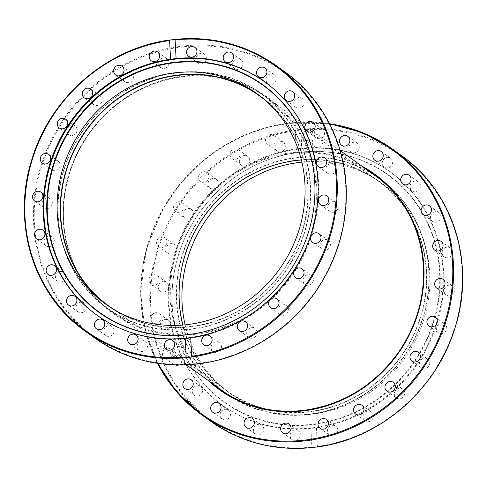 <?xml version="1.0" encoding="UTF-8"?>
<svg xmlns="http://www.w3.org/2000/svg" width="487" height="487" viewBox="0 0 487 487"><rect width="100%" height="100%" fill="white"/><g stroke="black" fill="none" stroke-linecap="round" stroke-linejoin="round"><path stroke-width="0.37" stroke-dasharray="2.44 1.83" d="M177.487 72.587A132.19 123.412 125.7 0 1 261.294 93.559A132.19 123.412 125.7 0 1 284.481 272.909A132.19 123.412 125.7 0 1 107.14 308.35A132.19 123.412 125.7 0 1 63.444 170.73A132.19 123.412 125.7 0 1 177.487 72.587M330.697 163.729A5.43 5.071 -54.3 0 0 326.016 167.759A5.43 5.071 -54.3 0 0 327.806 173.415A5.43 5.071 -54.3 0 0 335.093 171.96A5.43 5.071 -54.3 0 0 334.143 164.594A5.43 5.071 -54.3 0 0 330.697 163.729M334.039 201.734A5.43 5.071 -54.3 0 0 328.244 205.082A5.43 5.071 -54.3 0 0 329.802 211.401A5.43 5.071 -54.3 0 0 337.083 209.94A5.43 5.071 -54.3 0 0 336.133 202.574A5.43 5.071 -54.3 0 0 334.039 201.734M317.767 128.55A5.43 5.071 -54.3 0 0 314.261 132.927A5.43 5.071 -54.3 0 0 316.215 137.894A5.43 5.071 -54.3 0 0 323.496 136.439A5.43 5.071 -54.3 0 0 322.546 129.067A5.43 5.071 -54.3 0 0 317.767 128.55M296.139 98.587A5.43 5.071 -54.3 0 0 295.804 107.256A5.43 5.071 -54.3 0 0 303.091 105.801A5.43 5.071 -54.3 0 0 302.141 98.435A5.43 5.071 -54.3 0 0 296.139 98.587M267.278 75.893A5.43 5.071 -54.3 0 0 267.978 83.587A5.43 5.071 -54.3 0 0 275.258 82.126A5.43 5.071 -54.3 0 0 274.303 74.761A5.43 5.071 -54.3 0 0 267.278 75.893M233.151 62.001A5.43 5.071 -54.3 0 0 234.618 68.503A5.43 5.071 -54.3 0 0 241.905 67.048A5.43 5.071 -54.3 0 0 240.949 59.682A5.43 5.071 -54.3 0 0 233.151 62.001M196.091 57.862A5.43 5.071 -54.3 0 0 198.008 63.036A5.43 5.071 -54.3 0 0 205.295 61.581A5.43 5.071 -54.3 0 0 204.339 54.209A5.43 5.071 -54.3 0 0 196.091 57.862M158.622 63.76A5.43 5.071 -54.3 0 0 160.643 67.547A5.43 5.071 -54.3 0 0 167.924 66.092A5.43 5.071 -54.3 0 0 166.974 58.726A5.43 5.071 -54.3 0 0 161.386 58.61A5.43 5.071 -54.3 0 0 158.622 63.76M123.29 79.296A5.43 5.071 -54.3 0 0 125.062 81.743A5.43 5.071 -54.3 0 0 132.348 80.282A5.43 5.071 -54.3 0 0 131.393 72.916A5.43 5.071 -54.3 0 0 125.226 73.202A5.43 5.071 -54.3 0 0 123.29 79.296M92.506 103.408A5.43 5.071 -54.3 0 0 93.693 104.644A5.43 5.071 -54.3 0 0 100.979 103.189A5.43 5.071 -54.3 0 0 100.03 95.823A5.43 5.071 -54.3 0 0 93.334 96.572A5.43 5.071 -54.3 0 0 92.506 103.408M68.375 134.455A5.43 5.071 -54.3 0 0 68.679 134.692A5.43 5.071 -54.3 0 0 75.966 133.231A5.43 5.071 -54.3 0 0 75.004 125.865A5.43 5.071 -54.3 0 0 67.851 127.162A5.43 5.071 -54.3 0 0 68.375 134.455M52.529 170.316A5.43 5.071 -54.3 0 0 59.274 167.972A5.43 5.071 -54.3 0 0 58.056 161.027A5.43 5.071 -54.3 0 0 50.77 162.475A5.43 5.071 -54.3 0 0 51.719 169.847A5.43 5.071 -54.3 0 0 52.529 170.316M46.058 208.552A5.43 5.071 -54.3 0 0 51.853 205.197A5.43 5.071 -54.3 0 0 50.301 198.879A5.43 5.071 -54.3 0 0 43.02 200.34A5.43 5.071 -54.3 0 0 43.97 207.706A5.43 5.071 -54.3 0 0 46.058 208.552M49.406 246.55A5.43 5.071 -54.3 0 0 54.087 242.52A5.43 5.071 -54.3 0 0 52.292 236.871A5.43 5.071 -54.3 0 0 45.011 238.326A5.43 5.071 -54.3 0 0 45.961 245.692A5.43 5.071 -54.3 0 0 49.406 246.55M62.33 281.73A5.43 5.071 -54.3 0 0 65.842 277.359A5.43 5.071 -54.3 0 0 63.888 272.391A5.43 5.071 -54.3 0 0 56.602 273.846A5.43 5.071 -54.3 0 0 57.557 281.212A5.43 5.071 -54.3 0 0 62.33 281.73M83.965 311.692A5.43 5.071 -54.3 0 0 84.294 303.03A5.43 5.071 -54.3 0 0 77.013 304.485A5.43 5.071 -54.3 0 0 77.963 311.85A5.43 5.071 -54.3 0 0 83.965 311.692M112.826 334.392A5.43 5.071 -54.3 0 0 112.126 326.692A5.43 5.071 -54.3 0 0 104.839 328.153A5.43 5.071 -54.3 0 0 105.795 335.519A5.43 5.071 -54.3 0 0 112.826 334.392M146.946 348.284A5.43 5.071 -54.3 0 0 145.485 341.777A5.43 5.071 -54.3 0 0 138.198 343.232A5.43 5.071 -54.3 0 0 139.154 350.603A5.43 5.071 -54.3 0 0 146.946 348.284M184.007 352.418A5.43 5.071 -54.3 0 0 182.095 347.249A5.43 5.071 -54.3 0 0 174.809 348.704A5.43 5.071 -54.3 0 0 175.758 356.07A5.43 5.071 -54.3 0 0 184.007 352.418M221.482 346.519A5.43 5.071 -54.3 0 0 219.46 342.732A5.43 5.071 -54.3 0 0 212.18 344.187A5.43 5.071 -54.3 0 0 213.129 351.559A5.43 5.071 -54.3 0 0 218.712 351.675A5.43 5.071 -54.3 0 0 221.482 346.519M256.813 330.983A5.43 5.071 -54.3 0 0 255.042 328.542A5.43 5.071 -54.3 0 0 247.755 329.997A5.43 5.071 -54.3 0 0 248.711 337.363A5.43 5.071 -54.3 0 0 254.871 337.083A5.43 5.071 -54.3 0 0 256.813 330.983M287.598 306.871A5.43 5.071 -54.3 0 0 286.405 305.641A5.43 5.071 -54.3 0 0 279.124 307.096A5.43 5.071 -54.3 0 0 280.074 314.462A5.43 5.071 -54.3 0 0 286.764 313.707A5.43 5.071 -54.3 0 0 287.598 306.871M311.729 275.831A5.43 5.071 -54.3 0 0 311.424 275.587A5.43 5.071 -54.3 0 0 304.138 277.048A5.43 5.071 -54.3 0 0 305.099 284.414A5.43 5.071 -54.3 0 0 312.252 283.117A5.43 5.071 -54.3 0 0 311.729 275.831M327.568 239.969A5.43 5.071 -54.3 0 0 320.823 242.307A5.43 5.071 -54.3 0 0 322.047 249.253A5.43 5.071 -54.3 0 0 329.334 247.804A5.43 5.071 -54.3 0 0 328.384 240.438A5.43 5.071 -54.3 0 0 327.568 239.969M258.213 94.551A129.603 120.995 125.7 0 1 259.784 95.659A129.603 120.995 125.7 0 1 282.521 271.502A129.603 120.995 125.7 0 1 108.65 306.25A129.603 120.995 125.7 0 1 107.097 305.118M264.721 81.859A143.695 134.15 125.7 0 1 265.019 82.072A143.695 134.15 125.7 0 1 290.228 277.036A143.695 134.15 125.7 0 1 97.455 315.558A143.695 134.15 125.7 0 1 97.156 315.345M307.656 234.764A139.921 130.632 125.7 0 1 307.644 234.807A139.921 130.632 125.7 0 1 255.797 307.053A139.921 130.632 125.7 0 1 255.76 307.078M222.918 391.371A132.19 123.412 -54.3 0 0 225.706 393.441A132.19 123.412 -54.3 0 0 309.513 414.413A132.19 123.412 -54.3 0 0 423.556 316.27A132.19 123.412 -54.3 0 0 379.86 178.65A132.19 123.412 -54.3 0 0 377.005 176.665M372.665 173.883A132.19 123.412 -54.3 0 0 202.519 214.091A132.19 123.412 -54.3 0 0 218.888 388.151M164.789 349.264A5.43 5.071 125.7 0 1 170.785 349.106A5.43 5.071 125.7 0 1 171.741 356.478A5.43 5.071 125.7 0 1 164.454 357.927A5.43 5.071 125.7 0 1 164.789 349.264M154.416 313.068A5.43 5.071 125.7 0 1 159.194 313.585A5.43 5.071 125.7 0 1 160.144 320.951A5.43 5.071 125.7 0 1 152.863 322.406A5.43 5.071 125.7 0 1 150.909 317.439A5.43 5.071 125.7 0 1 154.416 313.068M153.758 274.741A5.43 5.071 125.7 0 1 157.204 275.599A5.43 5.071 125.7 0 1 158.153 282.965A5.43 5.071 125.7 0 1 150.867 284.42A5.43 5.071 125.7 0 1 149.077 278.771A5.43 5.071 125.7 0 1 153.758 274.741M162.859 236.895A5.43 5.071 125.7 0 1 164.947 237.741A5.43 5.071 125.7 0 1 165.903 245.107A5.43 5.071 125.7 0 1 158.622 246.568A5.43 5.071 125.7 0 1 157.064 240.249A5.43 5.071 125.7 0 1 162.859 236.895M181.097 202.123A5.43 5.071 125.7 0 1 181.913 202.586A5.43 5.071 125.7 0 1 182.862 209.958A5.43 5.071 125.7 0 1 175.576 211.407A5.43 5.071 125.7 0 1 174.352 204.461A5.43 5.071 125.7 0 1 181.097 202.123M207.231 172.775A5.43 5.071 125.7 0 1 207.754 180.068A5.43 5.071 125.7 0 1 200.601 181.365A5.43 5.071 125.7 0 1 199.64 173.999A5.43 5.071 125.7 0 1 206.926 172.538A5.43 5.071 125.7 0 1 207.231 172.775M239.482 150.867A5.43 5.071 125.7 0 1 238.648 157.703A5.43 5.071 125.7 0 1 231.958 158.458A5.43 5.071 125.7 0 1 231.008 151.092A5.43 5.071 125.7 0 1 238.289 149.637A5.43 5.071 125.7 0 1 239.482 150.867M275.642 137.882A5.43 5.071 125.7 0 1 273.7 143.982A5.43 5.071 125.7 0 1 267.54 144.268A5.43 5.071 125.7 0 1 266.584 136.902A5.43 5.071 125.7 0 1 273.871 135.441A5.43 5.071 125.7 0 1 275.642 137.882M313.263 134.716A5.43 5.071 125.7 0 1 310.493 139.866A5.43 5.071 125.7 0 1 304.905 139.751A5.43 5.071 125.7 0 1 303.955 132.385A5.43 5.071 125.7 0 1 311.242 130.93A5.43 5.071 125.7 0 1 313.263 134.716M309.379 411.905A129.603 120.995 -54.3 0 0 421.194 315.679A129.603 120.995 -54.3 0 0 378.35 180.75A129.603 120.995 -54.3 0 0 204.479 215.498A129.603 120.995 -54.3 0 0 227.216 391.341A129.603 120.995 -54.3 0 0 309.379 411.905M185.115 324.853A129.603 120.995 -54.3 0 0 230.339 393.581A129.603 120.995 -54.3 0 0 312.502 414.145A129.603 120.995 -54.3 0 0 424.323 317.926A129.603 120.995 -54.3 0 0 381.473 182.99A129.603 120.995 -54.3 0 0 301.885 162.147M296.285 149.43L301.812 148.766L300.832 130.12L299.895 129.432L295.798 129.926L295.311 130.784L296.285 149.43A143.695 134.15 -54.3 0 0 169.08 305.197A143.695 134.15 -54.3 0 0 222.577 405.354A143.695 134.15 -54.3 0 0 310.907 428.463L311.887 447.109L312.447 447.523M168.484 304.771A143.695 134.15 -54.3 0 0 221.981 404.928A143.695 134.15 -54.3 0 0 414.754 366.401A143.695 134.15 -54.3 0 0 389.545 171.442A143.695 134.15 -54.3 0 0 241.759 168.338A143.695 134.15 -54.3 0 0 168.484 304.771M316.544 447.029L317.408 446.439L316.434 427.793L310.907 428.463M316.434 427.793A143.695 134.15 -54.3 0 0 438.05 320.093A143.695 134.15 -54.3 0 0 390.142 171.868A143.695 134.15 -54.3 0 0 301.812 148.766M432.858 212.697A5.43 5.071 -54.3 0 0 432.523 221.366A5.43 5.071 -54.3 0 0 438.519 221.208A5.43 5.071 -54.3 0 0 438.854 212.539A5.43 5.071 -54.3 0 0 432.858 212.697M411.418 183.027A5.43 5.071 -54.3 0 0 412.118 190.727A5.43 5.071 -54.3 0 0 419.143 189.601A5.43 5.071 -54.3 0 0 418.443 181.901A5.43 5.071 -54.3 0 0 411.418 183.027M382.819 160.552A5.43 5.071 -54.3 0 0 384.286 167.059A5.43 5.071 -54.3 0 0 392.078 164.74A5.43 5.071 -54.3 0 0 390.617 158.232A5.43 5.071 -54.3 0 0 382.819 160.552M349.009 146.806A5.43 5.071 -54.3 0 0 350.926 151.974A5.43 5.071 -54.3 0 0 359.175 148.322A5.43 5.071 -54.3 0 0 357.257 143.154A5.43 5.071 -54.3 0 0 349.009 146.806M312.295 142.721A5.43 5.071 -54.3 0 0 314.316 146.508A5.43 5.071 -54.3 0 0 319.904 146.624A5.43 5.071 -54.3 0 0 322.668 141.467A5.43 5.071 -54.3 0 0 320.647 137.681A5.43 5.071 -54.3 0 0 315.065 137.565A5.43 5.071 -54.3 0 0 312.295 142.721M337.54 428.645A5.43 5.071 -54.3 0 0 335.768 426.204A5.43 5.071 -54.3 0 0 329.608 426.49A5.43 5.071 -54.3 0 0 327.666 432.584A5.43 5.071 -54.3 0 0 329.437 435.031A5.43 5.071 -54.3 0 0 335.604 434.745A5.43 5.071 -54.3 0 0 337.54 428.645M372.537 413.244A5.43 5.071 -54.3 0 0 371.35 412.014A5.43 5.071 -54.3 0 0 364.66 412.769A5.43 5.071 -54.3 0 0 363.832 419.605A5.43 5.071 -54.3 0 0 365.019 420.835A5.43 5.071 -54.3 0 0 371.709 420.08A5.43 5.071 -54.3 0 0 372.537 413.244M403.023 389.35A5.43 5.071 -54.3 0 0 402.712 389.113A5.43 5.071 -54.3 0 0 395.554 390.397A5.43 5.071 -54.3 0 0 396.077 397.696A5.43 5.071 -54.3 0 0 396.388 397.94A5.43 5.071 -54.3 0 0 403.546 396.643A5.43 5.071 -54.3 0 0 403.023 389.35M426.916 358.59A5.43 5.071 -54.3 0 0 420.171 360.934A5.43 5.071 -54.3 0 0 421.395 367.88A5.43 5.071 -54.3 0 0 422.211 368.349A5.43 5.071 -54.3 0 0 428.956 366.005A5.43 5.071 -54.3 0 0 427.732 359.059A5.43 5.071 -54.3 0 0 426.916 358.59M442.598 323.064A5.43 5.071 -54.3 0 0 436.809 326.412A5.43 5.071 -54.3 0 0 438.361 332.731A5.43 5.071 -54.3 0 0 440.449 333.571A5.43 5.071 -54.3 0 0 446.244 330.223A5.43 5.071 -54.3 0 0 444.692 323.91A5.43 5.071 -54.3 0 0 442.598 323.064M445.672 247.542A5.43 5.071 -54.3 0 0 442.166 251.919A5.43 5.071 -54.3 0 0 444.12 256.886A5.43 5.071 -54.3 0 0 448.892 257.404A5.43 5.071 -54.3 0 0 452.405 253.033A5.43 5.071 -54.3 0 0 450.451 248.066A5.43 5.071 -54.3 0 0 445.672 247.542M448.996 285.187A5.43 5.071 -54.3 0 0 444.314 289.217A5.43 5.071 -54.3 0 0 446.104 294.872A5.43 5.071 -54.3 0 0 449.55 295.731A5.43 5.071 -54.3 0 0 454.237 291.701A5.43 5.071 -54.3 0 0 452.441 286.046A5.43 5.071 -54.3 0 0 448.996 285.187M285.053 144.639A5.43 5.071 -54.3 0 0 283.282 142.198A5.43 5.071 -54.3 0 0 277.115 142.478A5.43 5.071 -54.3 0 0 275.173 148.578A5.43 5.071 -54.3 0 0 276.951 151.019A5.43 5.071 -54.3 0 0 283.111 150.739A5.43 5.071 -54.3 0 0 285.053 144.639M248.887 157.624A5.43 5.071 -54.3 0 0 247.7 156.388A5.43 5.071 -54.3 0 0 241.01 157.143A5.43 5.071 -54.3 0 0 240.182 163.979A5.43 5.071 -54.3 0 0 241.369 165.209A5.43 5.071 -54.3 0 0 248.06 164.454A5.43 5.071 -54.3 0 0 248.887 157.624M216.642 179.533A5.43 5.071 -54.3 0 0 216.331 179.283A5.43 5.071 -54.3 0 0 209.173 180.58A5.43 5.071 -54.3 0 0 209.696 187.872A5.43 5.071 -54.3 0 0 210.007 188.116A5.43 5.071 -54.3 0 0 217.165 186.825A5.43 5.071 -54.3 0 0 216.642 179.533M190.508 208.874A5.43 5.071 -54.3 0 0 183.763 211.218A5.43 5.071 -54.3 0 0 184.987 218.164A5.43 5.071 -54.3 0 0 185.797 218.633A5.43 5.071 -54.3 0 0 192.548 216.289A5.43 5.071 -54.3 0 0 191.324 209.343A5.43 5.071 -54.3 0 0 190.508 208.874M172.27 243.652A5.43 5.071 -54.3 0 0 166.475 247A5.43 5.071 -54.3 0 0 168.027 253.319A5.43 5.071 -54.3 0 0 170.115 254.159A5.43 5.071 -54.3 0 0 175.91 250.811A5.43 5.071 -54.3 0 0 174.358 244.492A5.43 5.071 -54.3 0 0 172.27 243.652M163.169 281.492A5.43 5.071 -54.3 0 0 158.482 285.522A5.43 5.071 -54.3 0 0 160.278 291.177A5.43 5.071 -54.3 0 0 163.723 292.036A5.43 5.071 -54.3 0 0 168.405 288.006A5.43 5.071 -54.3 0 0 166.609 282.357A5.43 5.071 -54.3 0 0 163.169 281.492M163.827 319.819A5.43 5.071 -54.3 0 0 160.314 324.196A5.43 5.071 -54.3 0 0 162.268 329.163A5.43 5.071 -54.3 0 0 167.047 329.681A5.43 5.071 -54.3 0 0 170.553 325.304A5.43 5.071 -54.3 0 0 168.599 320.336A5.43 5.071 -54.3 0 0 163.827 319.819M174.2 356.021A5.43 5.071 -54.3 0 0 173.865 364.684A5.43 5.071 -54.3 0 0 179.861 364.526A5.43 5.071 -54.3 0 0 180.196 355.863A5.43 5.071 -54.3 0 0 174.2 356.021M193.576 387.628A5.43 5.071 -54.3 0 0 194.276 395.322A5.43 5.071 -54.3 0 0 201.301 394.196A5.43 5.071 -54.3 0 0 200.601 386.495A5.43 5.071 -54.3 0 0 193.576 387.628M220.641 412.483A5.43 5.071 -54.3 0 0 222.102 418.99A5.43 5.071 -54.3 0 0 229.901 416.671A5.43 5.071 -54.3 0 0 228.433 410.164A5.43 5.071 -54.3 0 0 220.641 412.483M253.544 428.901A5.43 5.071 -54.3 0 0 255.462 434.069A5.43 5.071 -54.3 0 0 263.711 430.423A5.43 5.071 -54.3 0 0 261.793 425.248A5.43 5.071 -54.3 0 0 253.544 428.901M290.051 435.755A5.43 5.071 -54.3 0 0 292.072 439.542A5.43 5.071 -54.3 0 0 297.654 439.658A5.43 5.071 -54.3 0 0 300.424 434.501A5.43 5.071 -54.3 0 0 298.403 430.721A5.43 5.071 -54.3 0 0 292.815 430.605A5.43 5.071 -54.3 0 0 290.051 435.755M172.191 304.631A140.207 130.893 -54.3 0 0 337.083 419.52A140.207 130.893 -54.3 0 0 429.017 225.438A140.207 130.893 -54.3 0 0 231.276 179.892A140.207 130.893 -54.3 0 0 179.326 252.278A140.207 130.893 -54.3 0 0 172.191 304.631M172.234 304.436A139.921 130.632 -54.3 0 0 336.797 419.094A139.921 130.632 -54.3 0 0 428.542 225.402A139.921 130.632 -54.3 0 0 231.203 179.947A139.921 130.632 -54.3 0 0 179.356 252.193A139.921 130.632 -54.3 0 0 172.234 304.436M379.671 178.912A131.867 123.108 -54.3 0 0 296.072 157.989A131.867 123.108 -54.3 0 0 182.302 255.894A131.867 123.108 -54.3 0 0 225.895 393.179M227.429 394.257A131.867 123.108 -54.3 0 0 402.798 357.829A131.867 123.108 -54.3 0 0 381.187 180.02M301.368 159.986A129.28 120.697 125.7 0 1 378.162 181.012A129.28 120.697 125.7 0 1 420.902 315.606A129.28 120.697 125.7 0 1 309.361 411.588A129.28 120.697 125.7 0 1 227.405 391.079A129.28 120.697 125.7 0 1 182.905 325.054M265.592 100.535A129.28 120.697 125.7 0 1 301.124 234.35A129.28 120.697 125.7 0 1 190.794 326.497A129.28 120.697 125.7 0 1 115.127 310.189M177.505 72.898A131.867 123.108 125.7 0 1 261.105 93.821A131.867 123.108 125.7 0 1 304.698 231.106A131.867 123.108 125.7 0 1 190.928 329.011A131.867 123.108 125.7 0 1 107.329 308.088A131.867 123.108 125.7 0 1 63.736 170.803A131.867 123.108 125.7 0 1 177.505 72.898M183.136 76.636A132.19 123.412 -54.3 0 0 69.087 174.778A132.19 123.412 -54.3 0 0 112.789 312.404A132.19 123.412 -54.3 0 0 290.124 276.963A132.19 123.412 -54.3 0 0 266.937 97.613A132.19 123.412 -54.3 0 0 183.136 76.636M183.289 76.142A132.835 124.015 125.7 0 1 303.334 256.363A132.835 124.015 125.7 0 1 83.533 282.917A132.835 124.015 125.7 0 1 183.289 76.142M198.343 363.326A162.895 152.078 -54.3 0 0 320.677 109.764A162.895 152.078 -54.3 0 0 51.135 142.332A162.895 152.078 -54.3 0 0 198.343 363.326M94.508 337.875A163.541 152.681 125.7 0 1 40.75 166.591A163.541 152.681 125.7 0 1 183.587 45.961A163.541 152.681 125.7 0 1 285.218 72.137M170.456 39.971A163.541 152.681 -54.3 0 0 169.987 40.031M213.245 384.097A132.19 123.412 125.7 0 1 196.876 210.037A132.19 123.412 125.7 0 1 367.015 169.835M361.683 166.006A132.835 124.015 -54.3 0 0 196.194 209.55A132.835 124.015 -54.3 0 0 207.912 380.274M158.172 363.405A162.895 152.078 125.7 0 1 288.657 123.674A162.895 152.078 125.7 0 1 329.784 124.282M317.408 446.439A162.895 152.078 -54.3 0 0 461.974 269.81A162.895 152.078 -54.3 0 0 300.832 130.12M299.895 129.432A163.541 152.681 125.7 0 1 401.525 155.609M288.815 123.181A163.541 152.681 -54.3 0 0 157.526 363.314L144.846 328.786L140.652 291.658L146.368 249.222L162.755 209.112L180.513 183.295L202.549 161.106L222.09 146.904L243.287 135.696L265.683 127.722L288.773 123.168L329.486 123.692A163.541 152.681 -54.3 0 0 288.815 123.181M210.816 421.346A163.541 152.681 125.7 0 1 156.449 252.102A163.541 152.681 125.7 0 1 295.798 129.926M295.311 130.784A162.895 152.078 -54.3 0 0 150.745 307.413A162.895 152.078 -54.3 0 0 311.887 447.109M107.14 308.35L112.789 312.404C80.714 289.747 61.746 249.825 63.511 208.673C64.753 180.5 73.854 154.756 90.813 131.453C114.786 100.164 145.576 81.895 183.179 76.648C214.201 73.251 242.124 80.239 266.937 97.613L261.294 93.559M259.784 95.659L256.661 93.419M108.65 306.25L105.527 304.01M96.858 315.132L97.455 315.558M264.423 81.646L265.019 82.072M322.053 249.259L312.642 242.508M328.384 240.438L318.973 233.681M311.424 275.587L302.013 268.836M305.093 284.414L295.682 277.657M286.405 305.641L277 298.884M280.074 314.462L270.662 307.711M255.042 328.542L245.631 321.791M248.711 337.363L239.3 330.612M219.46 342.732L210.049 335.981M213.129 351.559L203.718 344.802M182.095 347.249L172.684 340.492M175.758 356.07L166.353 349.319M145.485 341.777L136.074 335.026M139.154 350.603L129.743 343.846M112.126 326.698L102.714 319.941M105.795 335.519L96.383 328.762M84.294 303.03L74.888 296.273M77.963 311.85L68.551 305.099M63.888 272.391L54.477 265.634M57.557 281.212L48.146 274.461M52.292 236.865L42.88 230.114M45.961 245.692L36.549 238.934M50.301 198.885L40.89 192.128M43.97 207.706L34.559 200.954M58.05 161.027L48.639 154.269M51.719 169.847L42.308 163.09M68.679 134.692L59.268 127.941M75.01 125.871L65.599 119.12M93.693 104.644L84.288 97.887M100.024 95.817L90.619 89.066M125.062 81.743L115.65 74.986M131.393 72.916L121.981 66.165M160.643 67.547L151.232 60.796M166.974 58.726L157.563 51.975M198.008 63.036L188.597 56.279M204.339 54.209L194.928 47.458M234.618 68.503L225.207 61.752M240.949 59.682L231.538 52.931M267.978 83.587L258.567 76.836M274.309 74.767L264.898 68.01M295.804 107.256L286.399 100.499M302.135 98.429L292.73 91.678M316.215 137.894L306.804 131.137M322.546 129.067L313.135 122.316M329.796 211.401L320.391 204.643M336.133 202.574L326.722 195.823M327.806 173.415L318.401 166.664M334.143 164.594L324.732 157.837M220.069 389.393L225.706 393.441M374.211 174.596L379.86 178.65M227.216 391.341L230.339 393.581M378.35 180.75L381.473 182.99M390.142 171.868L389.545 171.442M222.577 405.354L221.981 404.928M423.112 214.609L432.523 221.366M429.443 205.788L438.854 212.539M402.706 183.97L412.112 190.727M409.037 175.15L418.449 181.901M374.874 160.302L384.286 167.059M381.205 151.481L390.617 158.238M341.515 145.223L350.926 151.974M347.846 136.397L357.257 143.154M304.905 139.751L314.316 146.508M311.242 130.93L320.647 137.681M267.54 144.268L276.951 151.019M273.871 135.441L283.282 142.198M231.958 158.458L241.369 165.209M238.289 149.637L247.7 156.388M200.595 181.359L210 188.116M206.926 172.538L216.338 179.289M181.907 202.586L191.318 209.343M175.576 211.413L184.987 218.164M164.947 237.741L174.358 244.492M158.616 246.562L168.027 253.319M157.204 275.599L166.609 282.357M150.867 284.426L160.278 291.177M159.194 313.585L168.599 320.336M152.857 322.406L162.268 329.163M170.785 349.106L180.196 355.863M164.454 357.933L173.865 364.684M191.196 379.744L200.601 386.501M184.865 388.571L194.27 395.322M219.022 403.413L228.433 410.164M212.691 412.233L222.102 418.99M252.382 418.497L261.793 425.248M246.051 427.318L255.462 434.069M288.992 423.964L298.403 430.721M282.661 432.791L292.072 439.542M326.357 419.453L335.768 426.204M320.026 428.274L329.437 435.025M361.938 405.257L371.35 412.014M355.607 414.084L365.019 420.835M393.307 382.356L402.712 389.113M386.976 391.183L396.381 397.934M411.99 361.129L421.401 367.88M418.321 352.308L427.732 359.059M428.95 325.973L438.361 332.731M435.281 317.153L444.692 323.91M434.708 250.135L444.12 256.886M441.039 241.308L450.451 248.066M436.699 288.115L446.11 294.872M443.03 279.295L452.441 286.046M378.162 181.012L259.595 95.921M227.405 391.079L108.838 305.988M340.139 150.544L261.105 93.821M186.363 364.806L107.329 308.088"/><path stroke-width="0.73" d="M107.097 305.118A129.603 120.995 125.7 0 1 66.098 170.34A129.603 120.995 125.7 0 1 177.621 75.095A129.603 120.995 125.7 0 1 258.213 94.551M174.498 72.855A129.603 120.995 125.7 0 1 256.661 93.419A129.603 120.995 125.7 0 1 279.392 269.262A129.603 120.995 125.7 0 1 105.527 304.01A129.603 120.995 125.7 0 1 62.677 169.074A129.603 120.995 125.7 0 1 174.498 72.855M185.188 338.234L190.715 337.57L191.689 356.216L191.202 357.074L187.105 357.568L186.168 356.88L185.188 338.234A143.695 134.15 125.7 0 1 96.858 315.132A143.695 134.15 125.7 0 1 43.361 214.974A143.695 134.15 125.7 0 1 170.566 59.207L169.592 40.561L170.456 39.971L174.553 39.477L175.113 39.891L176.093 58.537L170.566 59.207M97.156 315.345A143.695 134.15 125.7 0 1 43.958 215.4A143.695 134.15 125.7 0 1 117.063 79.071A143.695 134.15 125.7 0 1 264.721 81.859M176.093 58.537A143.695 134.15 125.7 0 1 264.423 81.646A143.695 134.15 125.7 0 1 312.331 229.87A143.695 134.15 125.7 0 1 190.715 337.57M313.451 242.97A5.43 5.071 125.7 0 1 312.642 242.508A5.43 5.071 125.7 0 1 311.412 235.556A5.43 5.071 125.7 0 1 318.163 233.212A5.43 5.071 125.7 0 1 318.979 233.687A5.43 5.071 125.7 0 1 320.196 240.633A5.43 5.071 125.7 0 1 313.451 242.97M295.372 277.42A5.43 5.071 125.7 0 1 294.848 270.127A5.43 5.071 125.7 0 1 302.007 268.83A5.43 5.071 125.7 0 1 302.317 269.074A5.43 5.071 125.7 0 1 302.841 276.366A5.43 5.071 125.7 0 1 295.682 277.657A5.43 5.071 125.7 0 1 295.372 277.42M269.475 306.475A5.43 5.071 125.7 0 1 270.303 299.639A5.43 5.071 125.7 0 1 277 298.89A5.43 5.071 125.7 0 1 278.187 300.12A5.43 5.071 125.7 0 1 277.359 306.956A5.43 5.071 125.7 0 1 270.662 307.711A5.43 5.071 125.7 0 1 269.475 306.475M237.528 328.171A5.43 5.071 125.7 0 1 239.464 322.071A5.43 5.071 125.7 0 1 245.631 321.791A5.43 5.071 125.7 0 1 247.402 324.232A5.43 5.071 125.7 0 1 245.46 330.326A5.43 5.071 125.7 0 1 239.3 330.612A5.43 5.071 125.7 0 1 237.528 328.171M201.697 341.016A5.43 5.071 125.7 0 1 204.467 335.866A5.43 5.071 125.7 0 1 210.049 335.981A5.43 5.071 125.7 0 1 212.07 339.768A5.43 5.071 125.7 0 1 209.307 344.918A5.43 5.071 125.7 0 1 203.718 344.802A5.43 5.071 125.7 0 1 201.697 341.016M196.845 52.626A5.43 5.071 125.7 0 1 188.597 56.279A5.43 5.071 125.7 0 1 186.679 51.111A5.43 5.071 125.7 0 1 194.928 47.458A5.43 5.071 125.7 0 1 196.845 52.626M233.005 59.432A5.43 5.071 125.7 0 1 225.207 61.752A5.43 5.071 125.7 0 1 223.746 55.244A5.43 5.071 125.7 0 1 231.538 52.925A5.43 5.071 125.7 0 1 233.005 59.432M265.592 75.71A5.43 5.071 125.7 0 1 258.567 76.836A5.43 5.071 125.7 0 1 257.867 69.136A5.43 5.071 125.7 0 1 264.898 68.01A5.43 5.071 125.7 0 1 265.592 75.71M292.395 100.34A5.43 5.071 125.7 0 1 286.393 100.499A5.43 5.071 125.7 0 1 286.727 91.836A5.43 5.071 125.7 0 1 292.73 91.678A5.43 5.071 125.7 0 1 292.395 100.34M311.577 131.66A5.43 5.071 125.7 0 1 306.804 131.137A5.43 5.071 125.7 0 1 304.85 126.17A5.43 5.071 125.7 0 1 308.362 121.799A5.43 5.071 125.7 0 1 313.135 122.316A5.43 5.071 125.7 0 1 315.089 127.284A5.43 5.071 125.7 0 1 311.577 131.66M322.479 205.49A5.43 5.071 125.7 0 1 320.391 204.643A5.43 5.071 125.7 0 1 318.839 198.331A5.43 5.071 125.7 0 1 324.628 194.977A5.43 5.071 125.7 0 1 326.716 195.823A5.43 5.071 125.7 0 1 328.275 202.142A5.43 5.071 125.7 0 1 322.479 205.49M321.84 167.522A5.43 5.071 125.7 0 1 318.401 166.664A5.43 5.071 125.7 0 1 316.605 161.008A5.43 5.071 125.7 0 1 321.286 156.978A5.43 5.071 125.7 0 1 324.732 157.837A5.43 5.071 125.7 0 1 326.527 163.492A5.43 5.071 125.7 0 1 321.84 167.522M174.553 39.477L175.113 39.891A162.895 152.078 125.7 0 1 336.255 179.587A162.895 152.078 125.7 0 1 191.689 356.216M169.987 40.031A163.541 152.681 -54.3 0 0 31.04 162.384A163.541 152.681 -54.3 0 0 85.475 331.391C33.469 295.244 11.043 222.395 32.191 158.452C50.904 96.67 108.053 47.61 170.2 39.983L170.456 39.971M174.602 345.667A5.43 5.071 125.7 0 1 166.353 349.319A5.43 5.071 125.7 0 1 164.436 344.145A5.43 5.071 125.7 0 1 172.684 340.492A5.43 5.071 125.7 0 1 174.602 345.667M137.535 341.527A5.43 5.071 125.7 0 1 129.743 343.846A5.43 5.071 125.7 0 1 128.276 337.345A5.43 5.071 125.7 0 1 136.074 335.026A5.43 5.071 125.7 0 1 137.535 341.527M103.414 327.635A5.43 5.071 125.7 0 1 96.383 328.768A5.43 5.071 125.7 0 1 95.689 321.067A5.43 5.071 125.7 0 1 102.714 319.941A5.43 5.071 125.7 0 1 103.414 327.635M74.554 304.941A5.43 5.071 125.7 0 1 68.551 305.099A5.43 5.071 125.7 0 1 68.886 296.431A5.43 5.071 125.7 0 1 74.888 296.273A5.43 5.071 125.7 0 1 74.554 304.941M52.919 274.978A5.43 5.071 125.7 0 1 48.146 274.461A5.43 5.071 125.7 0 1 46.192 269.494A5.43 5.071 125.7 0 1 49.704 265.117A5.43 5.071 125.7 0 1 54.477 265.634A5.43 5.071 125.7 0 1 56.431 270.602A5.43 5.071 125.7 0 1 52.919 274.978M39.995 239.799A5.43 5.071 125.7 0 1 36.549 238.934A5.43 5.071 125.7 0 1 34.754 233.285A5.43 5.071 125.7 0 1 39.441 229.255A5.43 5.071 125.7 0 1 42.88 230.114A5.43 5.071 125.7 0 1 44.676 235.769A5.43 5.071 125.7 0 1 39.995 239.799M36.653 201.795A5.43 5.071 125.7 0 1 34.565 200.954A5.43 5.071 125.7 0 1 33.006 194.636A5.43 5.071 125.7 0 1 38.802 191.288A5.43 5.071 125.7 0 1 40.89 192.128A5.43 5.071 125.7 0 1 42.442 198.446A5.43 5.071 125.7 0 1 36.653 201.795M43.124 163.559A5.43 5.071 125.7 0 1 42.302 163.09A5.43 5.071 125.7 0 1 41.085 156.144A5.43 5.071 125.7 0 1 47.829 153.801A5.43 5.071 125.7 0 1 48.639 154.269A5.43 5.071 125.7 0 1 49.869 161.215A5.43 5.071 125.7 0 1 43.124 163.559M58.964 127.697A5.43 5.071 125.7 0 1 58.44 120.405A5.43 5.071 125.7 0 1 65.599 119.114A5.43 5.071 125.7 0 1 65.909 119.358A5.43 5.071 125.7 0 1 66.433 126.65A5.43 5.071 125.7 0 1 59.274 127.947A5.43 5.071 125.7 0 1 58.964 127.697M83.094 96.657A5.43 5.071 125.7 0 1 83.922 89.821A5.43 5.071 125.7 0 1 90.619 89.066A5.43 5.071 125.7 0 1 91.806 90.296A5.43 5.071 125.7 0 1 90.978 97.132A5.43 5.071 125.7 0 1 84.281 97.887A5.43 5.071 125.7 0 1 83.094 96.657M113.879 72.545A5.43 5.071 125.7 0 1 115.821 66.445A5.43 5.071 125.7 0 1 121.981 66.165A5.43 5.071 125.7 0 1 123.759 68.606A5.43 5.071 125.7 0 1 121.817 74.706A5.43 5.071 125.7 0 1 115.65 74.986A5.43 5.071 125.7 0 1 113.879 72.545M149.211 57.009A5.43 5.071 125.7 0 1 151.981 51.853A5.43 5.071 125.7 0 1 157.563 51.975A5.43 5.071 125.7 0 1 159.584 55.755A5.43 5.071 125.7 0 1 156.814 60.912A5.43 5.071 125.7 0 1 151.232 60.796A5.43 5.071 125.7 0 1 149.211 57.009M46.922 214.73A140.207 130.893 125.7 0 1 199.506 61.819A140.207 130.893 125.7 0 1 307.674 234.722A140.207 130.893 125.7 0 1 255.724 307.108A140.207 130.893 125.7 0 1 120.989 324.963A140.207 130.893 125.7 0 1 46.922 214.73M255.76 307.078A139.921 130.632 125.7 0 1 121.312 324.859A139.921 130.632 125.7 0 1 47.422 214.858A139.921 130.632 125.7 0 1 199.67 62.251A139.921 130.632 125.7 0 1 307.656 234.764M377.005 176.665A132.19 123.412 -54.3 0 0 372.665 173.883M218.888 388.151A132.19 123.412 -54.3 0 0 222.918 391.371M440.138 288.98A5.43 5.071 125.7 0 1 436.699 288.115A5.43 5.071 125.7 0 1 435.743 280.749A5.43 5.071 125.7 0 1 443.03 279.295A5.43 5.071 125.7 0 1 444.826 284.95A5.43 5.071 125.7 0 1 440.138 288.98M439.481 250.653A5.43 5.071 125.7 0 1 434.708 250.135A5.43 5.071 125.7 0 1 433.753 242.763A5.43 5.071 125.7 0 1 441.039 241.308A5.43 5.071 125.7 0 1 442.993 246.276A5.43 5.071 125.7 0 1 439.481 250.653M431.038 326.82A5.43 5.071 125.7 0 1 428.95 325.973A5.43 5.071 125.7 0 1 427.994 318.608A5.43 5.071 125.7 0 1 435.281 317.153A5.43 5.071 125.7 0 1 436.833 323.471A5.43 5.071 125.7 0 1 431.038 326.82M412.799 361.598A5.43 5.071 125.7 0 1 411.99 361.129A5.43 5.071 125.7 0 1 411.04 353.757A5.43 5.071 125.7 0 1 418.327 352.308A5.43 5.071 125.7 0 1 419.544 359.254A5.43 5.071 125.7 0 1 412.799 361.598M386.666 390.939A5.43 5.071 125.7 0 1 386.142 383.653A5.43 5.071 125.7 0 1 393.301 382.356A5.43 5.071 125.7 0 1 394.263 389.722A5.43 5.071 125.7 0 1 386.976 391.183A5.43 5.071 125.7 0 1 386.666 390.939M354.42 412.848A5.43 5.071 125.7 0 1 355.248 406.012A5.43 5.071 125.7 0 1 361.938 405.263A5.43 5.071 125.7 0 1 362.888 412.629A5.43 5.071 125.7 0 1 355.607 414.084A5.43 5.071 125.7 0 1 354.42 412.848M318.255 425.833A5.43 5.071 125.7 0 1 320.196 419.733A5.43 5.071 125.7 0 1 326.357 419.453A5.43 5.071 125.7 0 1 327.313 426.819A5.43 5.071 125.7 0 1 320.026 428.274A5.43 5.071 125.7 0 1 318.255 425.833M280.64 429.004A5.43 5.071 125.7 0 1 283.41 423.848A5.43 5.071 125.7 0 1 288.992 423.964A5.43 5.071 125.7 0 1 289.942 431.336A5.43 5.071 125.7 0 1 282.661 432.791A5.43 5.071 125.7 0 1 280.64 429.004M244.133 422.15A5.43 5.071 125.7 0 1 252.382 418.497A5.43 5.071 125.7 0 1 253.331 425.863A5.43 5.071 125.7 0 1 246.051 427.318A5.43 5.071 125.7 0 1 244.133 422.15M211.23 405.732A5.43 5.071 125.7 0 1 219.022 403.413A5.43 5.071 125.7 0 1 219.978 410.778A5.43 5.071 125.7 0 1 212.691 412.233A5.43 5.071 125.7 0 1 211.23 405.732M184.165 380.871A5.43 5.071 125.7 0 1 191.19 379.744A5.43 5.071 125.7 0 1 192.146 387.11A5.43 5.071 125.7 0 1 184.865 388.571A5.43 5.071 125.7 0 1 184.165 380.871M349.763 141.571A5.43 5.071 125.7 0 1 341.515 145.223A5.43 5.071 125.7 0 1 340.565 137.858A5.43 5.071 125.7 0 1 347.846 136.403A5.43 5.071 125.7 0 1 349.763 141.571M382.672 157.989A5.43 5.071 125.7 0 1 374.874 160.308A5.43 5.071 125.7 0 1 373.919 152.936A5.43 5.071 125.7 0 1 381.205 151.481A5.43 5.071 125.7 0 1 382.672 157.989M409.731 182.844A5.43 5.071 125.7 0 1 402.706 183.97A5.43 5.071 125.7 0 1 401.751 176.604A5.43 5.071 125.7 0 1 409.037 175.15A5.43 5.071 125.7 0 1 409.731 182.844M429.114 214.45A5.43 5.071 125.7 0 1 423.112 214.609A5.43 5.071 125.7 0 1 422.162 207.243A5.43 5.071 125.7 0 1 429.443 205.788A5.43 5.071 125.7 0 1 429.114 214.45M301.885 162.147A129.603 120.995 -54.3 0 0 185.115 324.853M316.8 447.017C378.947 439.39 436.096 390.331 454.809 328.548C475.957 264.605 453.531 191.756 401.525 155.609L392.492 149.125A163.541 152.681 -54.3 0 0 329.492 123.698L362.614 132.695L392.492 149.125A163.541 152.681 -54.3 0 1 446.859 318.37A163.541 152.681 -54.3 0 1 307.51 440.546A163.541 152.681 -54.3 0 1 201.782 414.863L176.653 391.816L157.514 363.308A163.541 152.681 -54.3 0 0 201.782 414.863L210.816 421.346A163.541 152.681 125.7 0 0 312.447 447.523L311.887 447.109L312.447 447.523L317.013 446.969M186.363 364.806L225.895 393.179A131.867 123.108 -54.3 0 0 227.429 394.257M381.187 180.02A131.867 123.108 -54.3 0 0 379.671 178.912L340.139 150.544M182.905 325.054A129.28 120.697 125.7 0 1 301.368 159.986M115.127 310.189A129.28 120.697 125.7 0 1 108.838 305.988A129.28 120.697 125.7 0 1 86.162 130.583A129.28 120.697 125.7 0 1 259.595 95.921A129.28 120.697 125.7 0 1 265.592 100.535M191.202 357.074A163.541 152.681 -54.3 0 0 330.551 234.898A163.541 152.681 -54.3 0 0 276.184 65.654A163.541 152.681 -54.3 0 0 174.845 39.441M198.185 363.819A163.541 152.681 125.7 0 1 94.508 337.875C125.25 359.394 159.821 368.044 198.227 363.832C244.577 358.505 289.211 330.843 316.325 290.648C336.712 260.247 346.707 227.198 346.318 191.501C345.667 143.781 322.522 98.563 285.218 72.137A163.541 152.681 125.7 0 1 339.281 242.404A163.541 152.681 125.7 0 1 198.185 363.819M94.508 337.875L85.475 331.391A163.541 152.681 -54.3 0 0 187.105 357.568M186.168 356.88A162.895 152.078 125.7 0 1 25.026 217.19A162.895 152.078 125.7 0 1 169.592 40.561M367.015 169.835A132.19 123.412 125.7 0 1 374.211 174.596A132.19 123.412 125.7 0 1 417.913 312.222A132.19 123.412 125.7 0 1 303.864 410.364A132.19 123.412 125.7 0 1 220.063 389.387A132.19 123.412 125.7 0 1 213.245 384.097M207.912 380.274A132.835 124.015 -54.3 0 0 303.711 410.858A132.835 124.015 -54.3 0 0 420.372 304.545A132.835 124.015 -54.3 0 0 361.683 166.006M329.784 124.282A162.895 152.078 125.7 0 1 420.5 370.528A162.895 152.078 125.7 0 1 158.172 363.405M401.525 155.609A163.541 152.681 125.7 0 1 455.893 324.853A163.541 152.681 125.7 0 1 316.544 447.029M174.717 39.441C212.308 35.849 246.13 44.585 276.184 65.654L285.218 72.137M220.063 389.387L220.069 389.393C244.876 406.761 272.799 413.749 303.821 410.352C343.408 404.721 375.233 384.998 399.291 351.17C417.42 323.995 425.37 294.586 423.142 262.943C419.453 225.633 403.139 196.182 374.211 174.596M312.283 447.559C274.692 451.151 240.87 442.415 210.816 421.346"/></g></svg>
